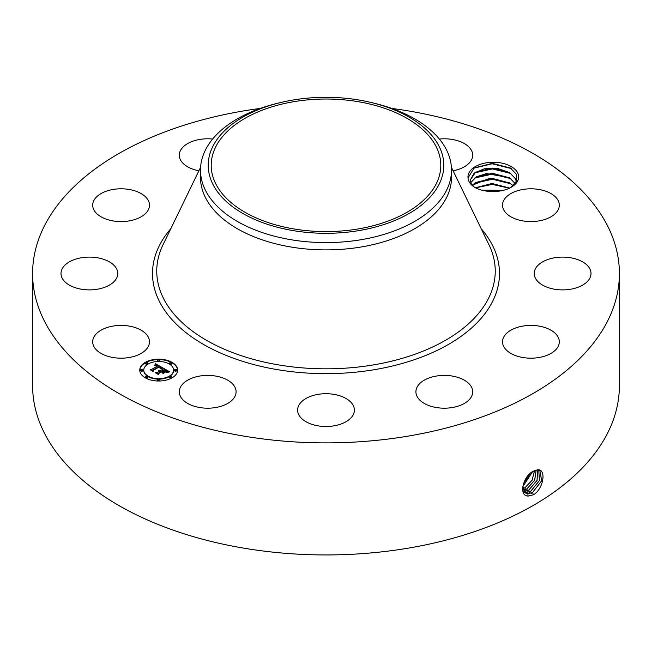 <?xml version="1.0" encoding="UTF-8"?>
<svg xmlns="http://www.w3.org/2000/svg" width="652" height="652" viewBox="0 0 652 652"><rect width="100%" height="100%" fill="white"/><g stroke="black" fill="none" stroke-linecap="round" stroke-linejoin="round"><path stroke-width="0.98" d="M358.323 228.909A114.801 66.284 180 0 1 211.199 165.306A114.801 66.284 180 0 1 293.677 101.704A114.801 66.284 180 0 1 440.801 165.306A114.801 66.284 180 0 1 358.323 228.909M439.024 184.451A117.784 68.004 180 0 1 292.838 230.555A117.784 68.004 180 0 1 212.976 146.162A117.784 68.004 180 0 1 280.254 102.641A117.784 68.004 180 0 1 371.746 102.641A117.784 68.004 180 0 1 439.024 184.451M371.746 102.641L374.737 103.366A125.502 72.454 180 0 1 451.502 170.139A125.502 72.454 180 0 1 446.424 190.539A125.502 72.454 180 0 1 361.33 239.667A125.502 72.454 180 0 1 200.498 170.139A125.502 72.454 180 0 1 205.576 149.74A125.502 72.454 180 0 1 277.263 103.366L280.254 102.641M451.502 170.139L451.502 177.442A125.502 72.454 180 0 1 361.33 246.961A125.502 72.454 180 0 1 200.498 177.442L200.498 170.139M391.697 108.403A293.4 169.39 180 0 1 619.4 273.49A293.4 169.39 180 0 1 408.6 436.033A293.4 169.39 180 0 1 32.6 273.49A293.4 169.39 180 0 1 243.4 110.954A293.4 169.39 180 0 1 260.303 108.403M474.909 187.523C479.685 190.025 485.251 191.346 491.616 191.492A25.338 14.629 180 0 0 511.233 187.246A25.338 14.629 180 0 0 517.631 172.78A25.338 14.629 180 0 0 488.87 162.495A25.338 14.629 180 0 0 468.022 177.874C468.275 181.541 470.573 184.76 474.909 187.523M148.33 337.182A28.395 16.39 180 0 1 149.479 341.795A28.395 16.39 180 0 1 125.127 358.021A28.395 16.39 180 0 1 93.839 346.416A28.395 16.39 180 0 1 92.69 341.795A28.395 16.39 180 0 1 117.05 325.568A28.395 16.39 180 0 1 148.33 337.182M61.793 269.626A28.395 16.39 180 0 1 92.763 257.214A28.395 16.39 180 0 1 117.784 273.49A28.395 16.39 180 0 1 116.977 277.361A28.395 16.39 180 0 1 86.015 289.773A28.395 16.39 180 0 1 60.995 273.49A28.395 16.39 180 0 1 61.793 269.626M100.538 193.872A28.395 16.39 180 0 1 131.639 189.968A28.395 16.39 180 0 1 149.479 205.193A28.395 16.39 180 0 1 141.631 216.505A28.395 16.39 180 0 1 110.53 220.409A28.395 16.39 180 0 1 92.69 205.193A28.395 16.39 180 0 1 100.538 193.872M198.909 170.775A28.395 16.39 180 0 1 179.3 155.192A28.395 16.39 180 0 1 199.699 139.455A28.395 16.39 180 0 1 212.642 139.047M439.358 139.047A28.395 16.39 180 0 1 463.906 143.326A28.395 16.39 180 0 1 472.7 155.192A28.395 16.39 180 0 1 453.091 170.775M558.161 200.571A28.395 16.39 180 0 1 559.31 205.193A28.395 16.39 180 0 1 534.95 221.419A28.395 16.39 180 0 1 503.67 209.805A28.395 16.39 180 0 1 502.521 205.193A28.395 16.39 180 0 1 526.873 188.966A28.395 16.39 180 0 1 558.161 200.571M590.207 277.361A28.395 16.39 180 0 1 559.237 289.773A28.395 16.39 180 0 1 534.216 273.49A28.395 16.39 180 0 1 535.023 269.626A28.395 16.39 180 0 1 565.985 257.214A28.395 16.39 180 0 1 591.005 273.49A28.395 16.39 180 0 1 590.207 277.361M551.462 353.115A28.395 16.39 180 0 1 520.361 357.019A28.395 16.39 180 0 1 502.521 341.795A28.395 16.39 180 0 1 510.369 330.482A28.395 16.39 180 0 1 541.47 326.579A28.395 16.39 180 0 1 559.31 341.795A28.395 16.39 180 0 1 551.462 353.115M452.301 407.533A28.395 16.39 180 0 1 415.911 391.795A28.395 16.39 180 0 1 436.31 376.065A28.395 16.39 180 0 1 472.7 391.795A28.395 16.39 180 0 1 452.301 407.533M319.301 426.033A28.395 16.39 180 0 1 297.605 410.1A28.395 16.39 180 0 1 332.699 394.175A28.395 16.39 180 0 1 354.395 410.1A28.395 16.39 180 0 1 319.301 426.033M188.094 403.661A28.395 16.39 180 0 1 179.3 391.795A28.395 16.39 180 0 1 196.521 376.726A28.395 16.39 180 0 1 227.295 379.937A28.395 16.39 180 0 1 236.089 391.795A28.395 16.39 180 0 1 218.868 406.872A28.395 16.39 180 0 1 188.094 403.661M172.071 377.818A18.932 10.929 180 0 1 151.443 380.189A18.932 10.929 180 0 1 139.764 370.091A18.932 10.929 180 0 1 145.306 362.365A18.932 10.929 180 0 1 165.934 359.994A18.932 10.929 180 0 1 177.621 370.091A18.932 10.929 180 0 1 172.071 377.818M619.4 273.49L619.4 385.544A293.4 169.39 180 0 1 408.6 548.087A293.4 169.39 180 0 1 32.6 385.544L32.6 273.49M535.039 470.434L533.466 471.192C523.417 475.284 517.981 496.082 528.218 496.042L533.466 494.77L532.554 492.529L541.698 480.809L539.823 470.345L537.9 469.856L535.039 470.434L537.9 469.856M533.466 494.77L534.265 494.314C544.045 487.337 546.042 469.236 538.006 469.766M510.516 187.637L516.36 181.354L516.254 174.182L510.451 168.037L492.35 163.367L474.167 167.947L468.022 177.874M177.613 370.32A18.932 10.929 0 0 0 165.747 360.409A18.932 10.929 0 0 0 145.306 362.822A18.932 10.929 0 0 0 139.764 370.32M474.257 187.108L471.176 183.603L470.239 180.082L474.126 173.171L484.273 168.786L497.68 168.452L509.53 172.544L515.447 178.681L516.303 181.492L515.447 178.746L509.774 172.764M143.782 370.32A14.915 8.606 0 0 0 143.774 370.556A14.915 8.606 0 0 0 152.984 378.51A14.915 8.606 0 0 0 169.235 376.644A14.915 8.606 0 0 0 173.603 370.556A14.915 8.606 0 0 0 173.595 370.32M169.577 363.417A1.149 0.66 0 0 0 169.504 363.645A1.149 0.66 0 0 0 170.213 364.256A1.149 0.66 0 0 0 171.468 364.109A1.149 0.66 0 0 0 171.802 363.645A1.149 0.66 0 0 0 171.729 363.417M169.577 377.231A1.149 0.66 0 0 0 169.504 377.459A1.149 0.66 0 0 0 170.213 378.07A1.149 0.66 0 0 0 171.468 377.932A1.149 0.66 0 0 0 171.802 377.459A1.149 0.66 0 0 0 171.729 377.231M174.532 370.32A1.149 0.66 0 0 0 174.467 370.556A1.149 0.66 0 0 0 175.168 371.167A1.149 0.66 0 0 0 176.423 371.021A1.149 0.66 0 0 0 176.757 370.556A1.149 0.66 0 0 0 176.684 370.32M145.649 377.231A1.149 0.66 0 0 0 145.575 377.459A1.149 0.66 0 0 0 146.284 378.07A1.149 0.66 0 0 0 147.531 377.932A1.149 0.66 0 0 0 147.874 377.459A1.149 0.66 0 0 0 147.8 377.231M157.613 380.092A1.149 0.66 0 0 0 157.54 380.32A1.149 0.66 0 0 0 158.249 380.931A1.149 0.66 0 0 0 159.504 380.792A1.149 0.66 0 0 0 159.838 380.32A1.149 0.66 0 0 0 159.764 380.092M145.649 363.417A1.149 0.66 0 0 0 145.575 363.645A1.149 0.66 0 0 0 146.284 364.256A1.149 0.66 0 0 0 147.531 364.109A1.149 0.66 0 0 0 147.874 363.645A1.149 0.66 0 0 0 147.8 363.417M157.613 360.548A1.149 0.66 0 0 0 157.54 360.784A1.149 0.66 0 0 0 158.249 361.395A1.149 0.66 0 0 0 159.504 361.249A1.149 0.66 0 0 0 159.838 360.784A1.149 0.66 0 0 0 159.764 360.548M140.693 370.32A1.149 0.66 0 0 0 140.62 370.556A1.149 0.66 0 0 0 141.329 371.167A1.149 0.66 0 0 0 142.576 371.021A1.149 0.66 0 0 0 142.918 370.556A1.149 0.66 0 0 0 142.845 370.32M522.651 487.134L525.488 492.953L527.827 493.686L532.513 492.504L541.649 480.809L539.807 470.337M525.488 492.953L527.875 493.719L532.554 492.529M509.717 172.723L492.39 168.094L475.569 172.209L470.239 180.115M148.143 364.003A14.915 8.606 0 0 0 143.774 370.091A14.915 8.606 0 0 0 152.984 378.046A14.915 8.606 0 0 0 169.235 376.18A14.915 8.606 0 0 0 173.603 370.091A14.915 8.606 0 0 0 164.394 362.137A14.915 8.606 0 0 0 148.143 364.003M169.846 362.716A1.149 0.66 0 0 0 169.504 363.18A1.149 0.66 0 0 0 170.213 363.792A1.149 0.66 0 0 0 171.468 363.653A1.149 0.66 0 0 0 171.802 363.18A1.149 0.66 0 0 0 171.093 362.569A1.149 0.66 0 0 0 169.846 362.716M169.846 376.53A1.149 0.66 0 0 0 169.504 376.995A1.149 0.66 0 0 0 170.213 377.606A1.149 0.66 0 0 0 171.468 377.467A1.149 0.66 0 0 0 171.802 376.995A1.149 0.66 0 0 0 171.093 376.383A1.149 0.66 0 0 0 169.846 376.53M174.801 369.619A1.149 0.66 0 0 0 174.467 370.091A1.149 0.66 0 0 0 175.168 370.703A1.149 0.66 0 0 0 176.423 370.556A1.149 0.66 0 0 0 176.757 370.091A1.149 0.66 0 0 0 176.048 369.48A1.149 0.66 0 0 0 174.801 369.619M145.909 376.53A1.149 0.66 0 0 0 145.575 376.995A1.149 0.66 0 0 0 146.284 377.606A1.149 0.66 0 0 0 147.531 377.467A1.149 0.66 0 0 0 147.874 376.995A1.149 0.66 0 0 0 147.165 376.383A1.149 0.66 0 0 0 145.909 376.53M157.882 379.391A1.149 0.66 0 0 0 157.54 379.855A1.149 0.66 0 0 0 158.249 380.475A1.149 0.66 0 0 0 159.504 380.328A1.149 0.66 0 0 0 159.838 379.855A1.149 0.66 0 0 0 159.129 379.244A1.149 0.66 0 0 0 157.882 379.391M147.531 363.653A1.149 0.66 0 0 0 147.874 363.18A1.149 0.66 0 0 0 147.165 362.569A1.149 0.66 0 0 0 145.909 362.716A1.149 0.66 0 0 0 145.575 363.18A1.149 0.66 0 0 0 146.284 363.792A1.149 0.66 0 0 0 147.531 363.653M159.504 360.792A1.149 0.66 0 0 0 159.838 360.32A1.149 0.66 0 0 0 159.129 359.708A1.149 0.66 0 0 0 157.882 359.855A1.149 0.66 0 0 0 157.54 360.32A1.149 0.66 0 0 0 158.249 360.931A1.149 0.66 0 0 0 159.504 360.792M142.576 370.556A1.149 0.66 0 0 0 142.918 370.091A1.149 0.66 0 0 0 142.209 369.48A1.149 0.66 0 0 0 140.954 369.619A1.149 0.66 0 0 0 140.62 370.091A1.149 0.66 0 0 0 141.329 370.703A1.149 0.66 0 0 0 142.576 370.556M524.615 492.252L525.993 492.537L530.646 491.355L539.424 480.614L538.772 469.962L539.367 480.614L530.598 491.331L525.944 492.504L524.599 492.236M162.568 367.801L160.074 368.315L160.474 367.263L159.267 366.408L152.861 370.026L152.91 370.792L150.237 369.252L151.745 369.334L157.564 365.968L154.768 365.585L158.004 365.715L156.203 364.924L154.671 365.307L155.632 363.767L162.568 367.801M162.503 368.225L160.042 368.584L162.503 368.225M160.188 367.744L159.194 366.913L153.31 370.312L153.138 371.485L150.147 369.757L152.975 371.208L153.09 370.238L159.186 366.717L160.18 367.369M169.308 371.599L166.594 372.056L166.773 370.874L164.711 369.505L161.973 371.086L164.744 369.896L166.578 371.64L164.736 370.067L162.478 371.371L165.282 371.852L162.829 373.27L162.821 372.137L161.484 371.363L158.534 373.066L158.517 373.938L155.649 372.284L157.36 372.39L159.879 370.939L158.762 370.548L160.31 370.695L158.811 370.222L160.799 370.409L163.269 368.983L163.236 368.095L169.308 371.599M169.039 372.08L166.513 372.365L169.047 371.95M162.976 373.677L165.445 372.08L162.976 373.677M161.492 371.942L158.99 373.384L158.746 374.713L155.355 372.765L158.575 374.435L158.77 373.343L161.5 371.762L162.69 372.634L161.492 371.942M515.447 183.831L509.53 177.694L486.514 173.554L476.343 176.822L470.736 182.666L475.569 177.36L492.39 173.253L509.774 177.915M509.717 177.874L515.447 183.897M155.632 363.767L162.063 367.883M155.029 364.729L155.029 365.136M158.004 365.715L158.004 366.179L157.654 365.845M157.564 365.968L151.745 369.334M151.117 369.765L151.745 369.79M152.861 370.026L152.878 370.776M153.008 371.404L153.09 370.703M163.253 368.567L168.615 371.656M163.269 368.983L160.799 370.409M160.612 370.32L160.799 370.874M160.416 370.246L160.612 370.784M160.221 370.189L160.221 370.629M159.919 370.792L160.033 371.314M159.879 370.939L157.36 372.39M156.553 372.805L157.36 372.854M163.359 371.885L163.359 372.349L164.459 372.333M162.478 371.371L163.359 372.349M166.594 371.192L166.594 371.607M161.973 371.086L162.332 371.754M158.623 374.647L158.77 373.808M524.126 491.698L528.731 490.182L537.085 480.442L537.566 469.856M523.858 491.306L528.682 490.157L537.028 480.434L537.533 469.856M513.124 185.698L509.53 182.845L489.212 178.428L472.301 185.241M472.325 185.274L475.569 182.511L492.39 178.403L509.717 183.025L513.083 185.73M523.36 483.89L530.027 473.621M523.328 483.971L530.092 473.564M536.14 470.059L534.616 480.304L526.775 488.984L523.263 490.133L526.816 489.008L534.673 480.304L536.172 470.051M509.66 188.078L492.081 183.489L475.341 187.752M509.595 188.11L492.105 183.554L475.389 187.776M522.7 486.767L532.554 471.714M522.692 486.824L532.602 471.681M522.847 488.698L524.909 487.835L532.162 480.247L534.55 470.638M522.839 488.658L524.86 487.81L532.105 480.247L534.51 470.654M503.181 190.376L481.624 190.131M503.295 190.343L481.51 190.099M482.977 190.465L501.853 190.677M475.536 187.849L492.219 184.394L509.424 188.192M474.558 183.212L492.431 179.243L510.801 183.766M474.558 178.053L492.431 174.092L510.801 178.615M474.558 172.902L492.431 168.933L510.801 173.456M473.784 168.2L492.154 163.782L511.233 168.558M451.404 167.287L488.976 244.761A169.243 97.71 180 0 1 373.653 364.867A169.243 97.71 180 0 1 207.067 340.629A169.243 97.71 180 0 1 163.024 244.761L200.596 167.287M481.209 228.738A173.489 100.163 180 0 1 374.843 369.602A173.489 100.163 180 0 1 192.91 337.752A173.489 100.163 180 0 1 170.791 228.738M528.03 496.196L527.875 493.719M531.527 493.629L530.646 491.355M526.034 493.246L525.993 492.537M529.62 492.456L528.731 490.182M527.704 491.282L526.816 489.008M525.789 490.108L524.909 487.835M523.882 488.935L522.994 486.661M143.774 370.556L143.774 370.091M173.603 370.556L173.603 370.091M169.504 363.645L169.504 363.18M171.802 363.645L171.802 363.18M169.504 377.459L169.504 376.995M171.802 377.459L171.802 376.995M174.467 370.556L174.467 370.091M176.757 370.556L176.757 370.091M145.575 377.459L145.575 376.995M147.874 377.459L147.874 376.995M157.54 380.32L157.54 379.855M159.838 380.32L159.838 379.855M147.874 363.645L147.874 363.18M145.575 363.645L145.575 363.18M159.838 360.784L159.838 360.32M157.54 360.784L157.54 360.32M142.918 370.556L142.918 370.091M140.62 370.556L140.62 370.091"/></g></svg>
